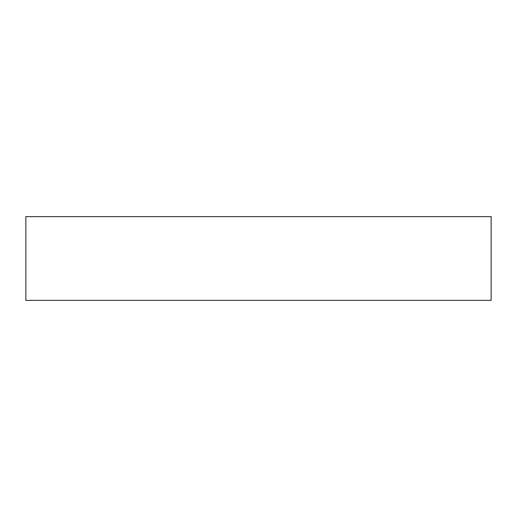 <?xml version="1.0" encoding="UTF-8"?>
<svg xmlns="http://www.w3.org/2000/svg" width="517" height="517" viewBox="0 0 517 517"><rect width="100%" height="100%" fill="white"/><g stroke="black" fill="none" stroke-linecap="round" stroke-linejoin="round"><path stroke-width="0.78" d="M25.85 216.623L491.15 216.623L491.15 300.377L25.85 300.377L25.85 216.623"/></g></svg>
